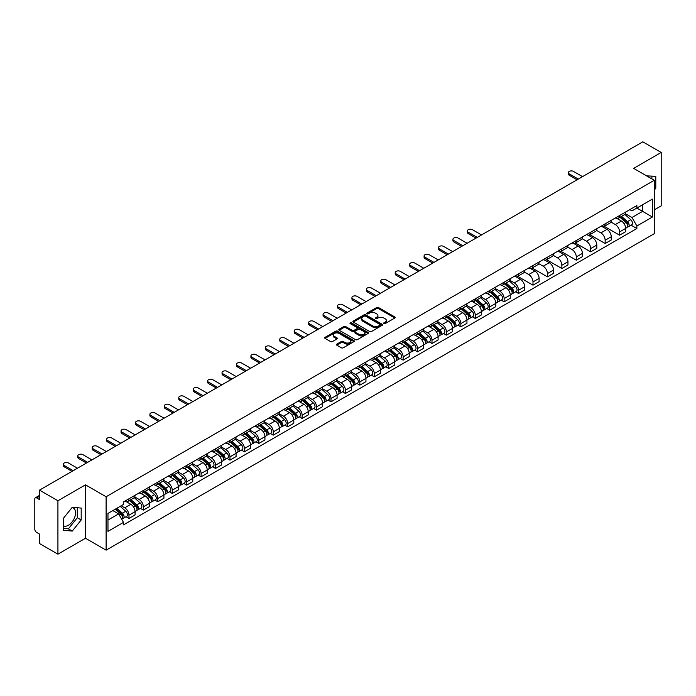 <?xml version="1.0" encoding="UTF-8"?>
<svg xmlns="http://www.w3.org/2000/svg" width="696" height="696" viewBox="0 0 696 696"><rect width="100%" height="100%" fill="white"/><g stroke="black" fill="none" stroke-linecap="round" stroke-linejoin="round"><path stroke-width="1.04" d="M383.914 323.579A0.896 0.522 0 0 0 385.184 323.579L394.832 318.011A1.288 0.739 0 0 0 395.206 317.489A1.288 0.739 0 0 0 394.832 316.967L378.493 307.528A1.288 0.739 0 0 0 376.675 307.528L367.027 313.096A0.896 0.522 0 0 0 368.297 313.835L369.55 313.113A4.106 2.375 0 0 1 375.361 313.113L376.719 313.896A4.106 2.375 0 0 1 377.919 315.575A4.106 2.375 0 0 1 376.719 317.254L375.475 317.976A0.896 0.522 0 0 0 376.745 318.707L377.989 317.985A4.106 2.375 0 0 1 383.8 317.985L385.166 318.777A4.106 2.375 0 0 1 386.367 320.447A4.106 2.375 0 0 1 385.166 322.126L383.914 322.848A0.896 0.522 0 0 0 383.914 323.579L383.914 322.848M646.688 175.914A10.205 5.89 -60 0 1 648.08 176.366A10.205 5.89 -60 0 1 649.168 177.341M71.975 507.645A10.205 5.89 -60 0 1 73.48 508.106A10.205 5.89 -60 0 1 75.046 516.284A10.205 5.89 -60 0 1 68.373 525.271A10.205 5.89 -60 0 1 63.336 525.811M336.82 344.12A1.288 0.739 0 0 0 336.438 344.642A1.288 0.739 0 0 0 336.82 345.164L341.405 347.817A1.288 0.739 0 0 0 343.215 347.817L353.933 341.632A1.288 0.739 0 0 0 354.308 341.101A1.288 0.739 0 0 0 353.933 340.579L337.586 331.148A1.288 0.739 0 0 0 335.776 331.148L325.058 337.334A1.288 0.739 0 0 0 324.684 337.856A1.288 0.739 0 0 0 325.058 338.378L330.6 341.579A1.288 0.739 0 0 0 332.41 341.579L336.995 338.926A1.288 0.739 0 0 0 337.377 338.404A1.288 0.739 0 0 0 336.995 337.882L334.254 336.298A3.437 1.984 0 0 1 333.245 334.889A3.437 1.984 0 0 1 335.368 333.062A3.437 1.984 0 0 1 339.109 333.488L349.87 339.7A3.437 1.984 0 0 1 350.871 341.101A3.437 1.984 0 0 1 348.757 342.937A3.437 1.984 0 0 1 345.007 342.51L343.215 341.475A1.288 0.739 0 0 0 341.405 341.475L336.82 344.12L336.82 345.164L341.405 342.536L341.405 341.475M106.114 496.753L85.486 484.842L57.925 500.763L39.515 490.132L642.791 141.836L661.2 152.459L633.638 168.38L654.266 180.29L106.114 496.753L106.114 550.162L654.266 233.691L654.266 180.29M369.637 331.514A1.288 0.739 0 0 0 371.455 331.514L382.165 325.328A1.288 0.739 0 0 0 382.548 324.806A1.288 0.739 0 0 0 382.165 324.275L365.826 314.844A1.288 0.739 0 0 0 364.008 314.844L353.298 321.03A1.288 0.739 0 0 0 352.915 321.552A1.288 0.739 0 0 0 353.298 322.074L369.637 331.514M350.523 323.779A0.896 0.522 0 0 1 351.436 323.901L368.036 333.488L357.335 339.665A1.288 0.739 0 0 1 355.517 339.665L339.178 330.226L339.178 329.182A1.288 0.739 0 0 0 338.804 329.704A1.288 0.739 0 0 0 339.178 330.226M339.178 329.182L343.763 326.528A1.288 0.739 0 0 1 345.581 326.528L352.202 330.356A1.288 0.739 0 0 0 354.02 330.356L357.065 328.599A1.288 0.739 0 0 0 357.44 328.077A1.288 0.739 0 0 0 357.065 327.555L350.166 323.57A0.896 0.522 0 0 1 351.436 322.84L368.053 332.427A1.288 0.739 0 0 1 368.428 332.949A1.288 0.739 0 0 1 368.053 333.48L368.053 332.427M57.925 500.763L57.925 554.164L39.515 543.541L39.515 534.084L36.653 532.431A2.619 1.514 -120 0 1 34.8 529.221L34.8 498.997A2.619 1.514 -120 0 1 35.339 497.797L39.515 495.387M654.266 209.87L661.2 205.868L661.2 152.459M57.925 554.164L85.486 538.252L106.114 550.162M39.515 490.132L39.515 499.589L36.653 497.927A2.619 1.514 -120 0 0 35.339 497.797M619.579 215.534A6.02 3.471 60 0 1 618.326 218.231L624.434 214.707A6.02 3.471 -120 0 0 625.678 212.01M610.914 222.015L615.325 224.556A6.02 3.471 60 0 1 619.579 231.925L625.678 228.401A6.02 3.471 -120 0 0 621.424 221.032L617.056 218.509M625.678 228.401L625.678 231.664L619.579 235.187L604.276 226.348M618.326 218.231A6.02 3.471 60 0 1 615.368 217.961M619.579 231.925L619.579 235.187M605.146 223.86A6.02 3.471 60 0 1 603.902 226.565L610 223.042A6.02 3.471 -120 0 0 611.253 220.336M589.843 234.683L605.146 243.513L611.253 239.99L611.253 236.736A6.02 3.471 -120 0 0 606.999 229.367L602.623 226.844M603.902 226.565A6.02 3.471 60 0 1 600.935 226.296M596.481 230.341L600.892 232.89A6.02 3.471 60 0 1 605.146 240.259L605.146 243.513M590.713 232.194A6.02 3.471 60 0 1 589.468 234.891L595.576 231.368A6.02 3.471 -120 0 0 596.82 228.671M575.409 243.008L590.713 251.848L596.82 248.324L596.82 245.062A6.02 3.471 -120 0 0 592.566 237.693L588.198 235.17M589.468 234.891A6.02 3.471 60 0 1 586.51 234.622M582.056 238.676L586.458 241.216A6.02 3.471 60 0 1 590.713 248.585L590.713 251.848M576.288 240.529A6.02 3.471 60 0 1 575.044 243.226L581.143 239.702A6.02 3.471 -120 0 0 582.387 236.997M560.985 251.343L576.288 260.182L582.395 256.65L582.395 253.396A6.02 3.471 -120 0 0 578.132 246.027L573.765 243.504M575.044 243.226A6.02 3.471 60 0 1 572.077 242.956M567.623 247.002L572.034 249.551A6.02 3.471 60 0 1 576.288 256.92L576.288 260.182M561.855 248.855A6.02 3.471 60 0 1 560.611 251.56L566.718 248.037A6.02 3.471 -120 0 0 567.962 245.331M546.551 259.678L561.855 268.508L567.962 264.985L567.962 261.731A6.02 3.471 -120 0 0 563.708 254.353L559.34 251.83M560.611 251.56A6.02 3.471 60 0 1 557.644 251.282M553.19 255.336L557.6 257.885A6.02 3.471 60 0 1 561.855 265.254L561.855 268.508M547.43 257.189A6.02 3.471 60 0 1 546.177 259.886L552.285 256.363A6.02 3.471 -120 0 0 553.529 253.666M532.127 268.004L547.43 276.843L553.529 273.319L553.529 270.057A6.02 3.471 -120 0 0 549.274 262.688L544.907 260.165M546.177 259.886A6.02 3.471 60 0 1 543.219 259.617M538.765 263.671L543.176 266.211A6.02 3.471 60 0 1 547.43 273.58L547.43 276.843M532.997 265.515A6.02 3.471 60 0 1 531.753 268.221L537.851 264.697A6.02 3.471 -120 0 0 539.104 261.992M517.693 276.338L532.997 285.169L539.104 281.645L539.104 278.391A6.02 3.471 -120 0 0 534.85 271.022L530.474 268.499M531.753 268.221A6.02 3.471 60 0 1 528.786 267.951M524.332 271.997L528.742 274.546A6.02 3.471 60 0 1 532.997 281.915L532.997 285.169M518.563 273.85A6.02 3.471 60 0 1 517.319 276.547L523.427 273.023A6.02 3.471 -120 0 0 524.671 270.326M515.64 291.815L518.563 293.503L524.671 289.98L524.671 286.717A6.02 3.471 -120 0 0 520.417 279.348L516.049 276.825M517.319 276.547A6.02 3.471 60 0 1 514.361 276.277M509.907 280.331L514.309 282.872A6.02 3.471 60 0 1 518.563 290.241L518.563 293.503M504.139 282.176A6.02 3.471 60 0 1 502.895 284.882L508.993 281.358A6.02 3.471 -120 0 0 510.246 278.652M501.207 300.141L504.139 301.829L510.246 298.306L510.246 295.052A6.02 3.471 -120 0 0 505.983 287.683L501.616 285.16M502.895 284.882A6.02 3.471 60 0 1 499.928 284.612M495.474 288.657L499.885 291.206A6.02 3.471 60 0 1 504.139 298.575L504.139 301.829M489.706 290.51A6.02 3.471 60 0 1 488.462 293.216L494.569 289.684A6.02 3.471 -120 0 0 495.813 286.987M486.782 308.476L489.706 310.164L495.813 306.64L495.813 303.378A6.02 3.471 -120 0 0 491.559 296.009L487.191 293.486M488.462 293.216A6.02 3.471 60 0 1 485.503 292.938M481.04 296.992L485.451 299.532A6.02 3.471 60 0 1 489.706 306.91L489.706 310.164M475.281 298.845A6.02 3.471 60 0 1 474.028 301.542L480.136 298.019A6.02 3.471 -120 0 0 481.38 295.322M472.349 316.802L475.281 318.498L481.38 314.966L481.38 311.712A6.02 3.471 -120 0 0 477.125 304.343L472.758 301.82M474.028 301.542A6.02 3.471 60 0 1 471.07 301.272M466.616 305.318L471.027 307.867A6.02 3.471 60 0 1 475.281 315.236L475.281 318.498M460.848 307.171A6.02 3.471 60 0 1 459.604 309.877L465.711 306.353A6.02 3.471 -120 0 0 466.955 303.647M457.925 325.136L460.848 326.824L466.955 323.301L466.955 320.047A6.02 3.471 -120 0 0 462.701 312.669L458.325 310.155M459.604 309.877A6.02 3.471 60 0 1 456.637 309.607M452.183 313.652L456.593 316.202A6.02 3.471 60 0 1 460.848 323.57L460.848 326.824M446.414 315.505A6.02 3.471 60 0 1 445.17 318.202L451.278 314.679A6.02 3.471 -120 0 0 452.522 311.982M443.491 333.471L446.414 335.159L452.522 331.635L452.522 328.373A6.02 3.471 -120 0 0 448.267 321.004L443.9 318.481M445.17 318.202A6.02 3.471 60 0 1 442.212 317.933M437.758 321.987L442.16 324.527A6.02 3.471 60 0 1 446.414 331.896L446.414 335.159M431.99 323.831A6.02 3.471 60 0 1 430.746 326.537L436.844 323.014A6.02 3.471 -120 0 0 438.097 320.308M429.058 341.797L431.99 343.485L438.097 339.961L438.097 336.707A6.02 3.471 -120 0 0 433.843 329.339L429.467 326.815M430.746 326.537A6.02 3.471 60 0 1 427.779 326.267M423.325 330.313L427.736 332.862A6.02 3.471 60 0 1 431.99 340.231L431.99 343.485M417.556 332.166A6.02 3.471 60 0 1 416.312 334.863L422.42 331.34A6.02 3.471 -120 0 0 423.664 328.642M414.633 350.131L417.556 351.819L423.664 348.296L423.664 345.033A6.02 3.471 -120 0 0 419.41 337.664L415.042 335.141M416.312 334.863A6.02 3.471 60 0 1 413.354 334.593M408.891 338.647L413.302 341.188A6.02 3.471 60 0 1 417.556 348.557L417.556 351.819M403.132 340.501A6.02 3.471 60 0 1 401.879 343.198L407.986 339.674A6.02 3.471 -120 0 0 409.231 336.968M400.2 358.457L403.132 360.145L409.231 356.622L409.231 353.368A6.02 3.471 -120 0 0 404.976 345.999L400.609 343.476M401.879 343.198A6.02 3.471 60 0 1 398.921 342.928M394.467 346.973L398.878 349.522A6.02 3.471 60 0 1 403.132 356.891L403.132 360.145M388.699 348.827A6.02 3.471 60 0 1 387.454 351.532L393.562 348A6.02 3.471 -120 0 0 394.806 345.303M385.775 366.792L388.699 368.48L394.806 364.956L394.806 361.694A6.02 3.471 -120 0 0 390.552 354.325L386.176 351.802M387.454 351.532A6.02 3.471 60 0 1 384.488 351.254M380.033 355.308L384.444 357.857A6.02 3.471 60 0 1 388.699 365.226L388.699 368.48M374.265 357.161A6.02 3.471 60 0 1 373.021 359.858L379.129 356.335A6.02 3.471 -120 0 0 380.373 353.638M371.342 375.118L374.265 376.814L380.373 373.291L380.373 370.028A6.02 3.471 -120 0 0 376.118 362.66L371.751 360.137M373.021 359.858A6.02 3.471 60 0 1 370.063 359.588M365.609 363.643L370.011 366.183A6.02 3.471 60 0 1 374.265 373.552L374.265 376.814M359.841 365.487A6.02 3.471 60 0 1 358.597 368.193L364.695 364.669A6.02 3.471 -120 0 0 365.948 361.964M356.909 383.452L359.841 385.14L365.948 381.617L365.948 378.363A6.02 3.471 -120 0 0 361.694 370.994L357.318 368.471M358.597 368.193A6.02 3.471 60 0 1 355.63 367.923M351.175 371.969L355.586 374.518A6.02 3.471 60 0 1 359.841 381.887L359.841 385.14M345.407 373.822A6.02 3.471 60 0 1 344.163 376.519L350.271 372.995A6.02 3.471 -120 0 0 351.515 370.298M342.484 391.787L345.407 393.475L351.515 389.951L351.515 386.689A6.02 3.471 -120 0 0 347.26 379.32L342.893 376.797M344.163 376.519A6.02 3.471 60 0 1 341.205 376.249M336.742 380.303L341.153 382.844A6.02 3.471 60 0 1 345.407 390.212L345.407 393.475M330.983 382.147A6.02 3.471 60 0 1 329.73 384.853L335.837 381.33A6.02 3.471 -120 0 0 337.082 378.624M328.051 400.113L330.983 401.801L337.082 398.277L337.082 395.024A6.02 3.471 -120 0 0 332.827 387.655L328.46 385.132M329.73 384.853A6.02 3.471 60 0 1 326.772 384.584M322.318 388.629L326.728 391.178A6.02 3.471 60 0 1 330.983 398.547L330.983 401.801M316.55 390.482A6.02 3.471 60 0 1 315.305 393.188L321.413 389.656A6.02 3.471 -120 0 0 322.657 386.959M313.626 408.448L316.55 410.135L322.657 406.612L322.657 403.349A6.02 3.471 -120 0 0 318.403 395.981L314.026 393.457M315.305 393.188A6.02 3.471 60 0 1 312.339 392.909M307.884 396.964L312.295 399.504A6.02 3.471 60 0 1 316.55 406.882L316.55 410.135M302.116 398.817A6.02 3.471 60 0 1 300.872 401.514L306.98 397.99A6.02 3.471 -120 0 0 308.224 395.285M299.193 416.774L302.125 418.47L308.224 414.938L308.224 411.684A6.02 3.471 -120 0 0 303.969 404.315L299.602 401.792M300.872 401.514A6.02 3.471 60 0 1 297.914 401.244M293.46 405.29L297.862 407.839A6.02 3.471 60 0 1 302.125 415.207L302.125 418.47M287.692 407.143A6.02 3.471 60 0 1 286.447 409.848L292.546 406.325A6.02 3.471 -120 0 0 293.799 403.619M284.76 425.108L287.692 426.796L293.799 423.272L293.799 420.019A6.02 3.471 -120 0 0 289.545 412.641L285.169 410.118M286.447 409.848A6.02 3.471 60 0 1 283.481 409.57M279.026 413.624L283.437 416.173A6.02 3.471 60 0 1 287.692 423.542L287.692 426.796M273.258 415.477A6.02 3.471 60 0 1 272.014 418.174L278.122 414.651A6.02 3.471 -120 0 0 279.366 411.954M270.335 433.434L273.258 435.13L279.366 431.607L279.366 428.345A6.02 3.471 -120 0 0 275.111 420.976L270.744 418.453M272.014 418.174A6.02 3.471 60 0 1 269.056 417.905M264.593 421.959L269.004 424.499A6.02 3.471 60 0 1 273.258 431.868L273.258 435.13M258.834 423.803A6.02 3.471 60 0 1 257.581 426.509L263.688 422.985A6.02 3.471 -120 0 0 264.932 420.28M255.902 441.769L258.834 443.456L264.932 439.933L264.932 436.679A6.02 3.471 -120 0 0 260.678 429.31L256.311 426.787M257.581 426.509A6.02 3.471 60 0 1 254.623 426.239M250.168 430.285L254.579 432.834A6.02 3.471 60 0 1 258.834 440.203L258.834 443.456M244.4 432.138A6.02 3.471 60 0 1 243.156 434.835L249.264 431.311A6.02 3.471 -120 0 0 250.508 428.614M241.477 450.103L244.4 451.791L250.508 448.267L250.508 445.005A6.02 3.471 -120 0 0 246.254 437.636L241.886 435.113M243.156 434.835A6.02 3.471 60 0 1 240.19 434.565M235.735 438.619L240.146 441.16A6.02 3.471 60 0 1 244.4 448.528L244.4 451.791M229.976 440.472A6.02 3.471 60 0 1 228.723 443.169L234.83 439.646A6.02 3.471 -120 0 0 236.075 436.94M227.044 458.429L229.976 460.117L236.075 456.593L236.075 453.34A6.02 3.471 -120 0 0 231.82 445.971L227.453 443.448M228.723 443.169A6.02 3.471 60 0 1 225.765 442.9M221.311 446.945L225.713 449.494A6.02 3.471 60 0 1 229.976 456.863L229.976 460.117M215.542 448.798A6.02 3.471 60 0 1 214.298 451.504L220.397 447.972A6.02 3.471 -120 0 0 221.65 445.275M212.619 466.764L215.542 468.452L221.65 464.928L221.65 461.665A6.02 3.471 -120 0 0 217.396 454.297L213.019 451.774M214.298 451.504A6.02 3.471 60 0 1 211.332 451.225M206.877 455.28L211.288 457.82A6.02 3.471 60 0 1 215.542 465.198L215.542 468.452M201.109 457.133A6.02 3.471 60 0 1 199.865 459.83L205.972 456.306A6.02 3.471 -120 0 0 207.217 453.609M198.186 475.09L201.109 476.786L207.217 473.254L207.217 470A6.02 3.471 -120 0 0 202.962 462.631L198.595 460.108M199.865 459.83A6.02 3.471 60 0 1 196.907 459.56M192.444 463.606L196.855 466.155A6.02 3.471 60 0 1 201.109 473.524L201.109 476.786M186.685 465.459A6.02 3.471 60 0 1 185.441 468.164L191.539 464.641A6.02 3.471 -120 0 0 192.783 461.935M183.753 483.424L186.685 485.112L192.783 481.588L192.783 478.335A6.02 3.471 -120 0 0 188.529 470.966L184.162 468.443M185.441 468.164A6.02 3.471 60 0 1 182.474 467.895M178.019 471.94L182.43 474.489A6.02 3.471 60 0 1 186.685 481.858L186.685 485.112M172.251 473.793A6.02 3.471 60 0 1 171.007 476.49L177.115 472.967A6.02 3.471 -120 0 0 178.359 470.27M169.328 491.759L172.251 493.447L178.359 489.923L178.359 486.661A6.02 3.471 -120 0 0 174.104 479.292L169.737 476.769M171.007 476.49A6.02 3.471 60 0 1 168.041 476.221M163.586 480.275L167.997 482.815A6.02 3.471 60 0 1 172.251 490.184L172.251 493.447M157.827 482.119A6.02 3.471 60 0 1 156.574 484.825L162.681 481.301A6.02 3.471 -120 0 0 163.925 478.596M154.895 500.085L157.827 501.772L163.925 498.249L163.925 494.995A6.02 3.471 -120 0 0 159.671 487.626L155.304 485.103M156.574 484.825A6.02 3.471 60 0 1 153.616 484.555M149.161 488.601L153.572 491.15A6.02 3.471 60 0 1 157.827 498.519L157.827 501.772M143.393 490.454A6.02 3.471 60 0 1 142.149 493.151L148.248 489.627A6.02 3.471 -120 0 0 149.501 486.93M140.47 508.419L143.393 510.107L149.501 506.584L149.501 503.321A6.02 3.471 -120 0 0 145.246 495.952L140.87 493.429M142.149 493.151A6.02 3.471 60 0 1 139.183 492.881M134.728 496.935L139.139 499.476A6.02 3.471 60 0 1 143.393 506.845L143.393 510.107M128.96 498.788A6.02 3.471 60 0 1 127.716 501.485L133.823 497.962A6.02 3.471 -120 0 0 135.067 495.256M126.037 516.745L128.96 518.442L135.067 514.909L135.067 511.656A6.02 3.471 -120 0 0 130.813 504.287L126.446 501.764M127.716 501.485A6.02 3.471 60 0 1 124.758 501.216M121.191 505.783L124.706 507.81A6.02 3.471 60 0 1 128.96 515.179L128.96 518.442M629.793 209.635L631.968 210.888L652.413 199.082L642.608 204.746L642.608 211.367L631.968 217.509L625.339 213.681M107.967 520.043L118.607 513.9L123.505 522.392L107.967 531.361L107.967 513.413L123.505 504.443L123.505 501.938L636.875 205.546L636.875 208.052L652.413 217.03L636.875 226L631.968 217.509M652.413 199.082L652.413 217.03M123.505 522.392L123.505 524.897L636.875 228.505L636.875 226M654.266 190.139L655.789 188.242L655.789 176.34L646.601 175.862M85.486 484.842L85.486 538.252M63.336 530.291L72.262 531.083L81.188 519.982L81.188 508.08L72.262 507.28L63.336 518.389L63.336 530.291M118.607 513.9L112.865 510.586M631.081 225.165L636.875 228.505M651.9 178.924L651.9 175.992M654.266 187.355L655.789 188.242M63.336 528.394L68.373 528.847L77.299 517.737L77.299 507.732M68.373 528.847L72.262 531.083M77.299 517.737L81.188 519.982M384.27 323.71L385.166 323.196A4.106 2.375 0 0 0 386.367 321.517L386.367 320.447M377.919 315.575L377.919 316.645A4.106 2.375 0 0 1 376.719 318.324L375.831 318.838M394.815 318.02L378.493 308.598A1.288 0.739 0 0 0 376.675 308.598L367.384 313.957M382.165 324.275L382.165 325.328L365.826 315.914A1.288 0.739 0 0 0 364.008 315.914L353.316 322.083L353.298 321.03M379.894 325.171A0.896 0.522 0 0 0 379.894 324.432L365.557 316.149A0.896 0.522 0 0 0 364.278 316.149L362.964 316.915A4.106 2.375 0 0 0 361.763 318.594A4.106 2.375 0 0 0 362.964 320.264L372.769 325.928A4.106 2.375 0 0 0 378.58 325.928L379.894 325.171L379.894 326.233A0.896 0.522 0 0 0 380.164 325.867L380.164 324.806M361.763 318.594L361.763 319.655A4.106 2.375 0 0 0 362.964 321.334L362.964 320.264M379.894 326.233L378.58 326.998A4.106 2.375 0 0 1 372.769 326.998L362.964 321.334M339.196 330.235L343.763 327.599L343.763 326.528M357.44 328.077L357.44 329.147A1.288 0.739 0 0 1 357.065 329.669L354.02 331.426A1.288 0.739 0 0 1 352.202 331.426L345.581 327.599A1.288 0.739 0 0 0 343.763 327.599M359.084 334.332A3.437 1.984 0 0 0 362.825 334.759A3.437 1.984 0 0 0 364.948 332.923A3.437 1.984 0 0 0 363.938 331.522L360.154 329.339A1.288 0.739 0 0 0 358.336 329.339L355.291 331.096A1.288 0.739 0 0 0 354.916 331.618A1.288 0.739 0 0 0 355.291 332.14L359.084 334.332L359.084 335.394A3.437 1.984 0 0 0 362.825 335.829A3.437 1.984 0 0 0 364.948 333.993L364.948 332.923M354.916 331.618L354.916 332.688A1.288 0.739 0 0 0 355.291 333.21L355.291 332.14M359.084 335.394L355.291 333.21M350.871 341.101L350.871 342.171A3.437 1.984 0 0 1 348.757 344.007A3.437 1.984 0 0 1 345.007 343.572L343.215 342.536A1.288 0.739 0 0 0 341.405 342.536M333.245 334.889L333.245 335.959A3.437 1.984 0 0 0 334.254 337.36L334.254 336.298M336.977 338.935L334.254 337.36M353.933 340.579L353.933 341.632L337.586 332.209A1.288 0.739 0 0 0 335.776 332.209L325.075 338.387L325.058 337.334M619.997 217.274L625.869 222.52A3.271 1.888 60 0 1 626.896 227.575L625.678 228.279M620.145 217.413L622.92 219.014M620.588 216.934L627.131 222.772A1.566 0.905 60 0 1 627.618 225.2A1.566 0.905 60 0 1 627.479 225.252M621.563 216.369L627.444 221.615A3.271 1.888 60 0 1 628.471 226.67A3.271 1.888 60 0 1 627.487 226.774M624.843 214.394L630.776 219.692A3.271 1.888 60 0 1 631.803 224.747L628.471 226.67M577.071 179.777L569.258 175.27A3.01 1.74 180 0 1 568.371 174.035L568.371 172.651A3.01 1.74 -0 0 0 569.258 173.878L578.272 179.081M582.526 176.627L573.513 171.425A3.01 1.74 -0 0 0 570.233 171.042A3.01 1.74 -0 0 0 568.371 172.651M504.557 283.925L510.438 289.171A3.271 1.888 60 0 1 511.464 294.225L510.238 294.93M504.713 284.064L507.48 285.656M505.148 283.577L511.69 289.414A1.566 0.905 60 0 1 512.186 291.841A1.566 0.905 60 0 1 512.038 291.902M506.131 283.011L512.004 288.257A3.271 1.888 60 0 1 513.03 293.32A3.271 1.888 60 0 1 512.047 293.425M509.402 281.045L515.336 286.334A3.271 1.888 60 0 1 516.362 291.398L513.03 293.32M490.123 292.25L496.004 297.496A3.271 1.888 60 0 1 497.031 302.551L495.813 303.256M490.28 292.39L493.046 293.99M490.715 291.911L497.257 297.749A1.566 0.905 60 0 1 497.753 300.176A1.566 0.905 60 0 1 497.614 300.228M491.698 291.346L497.579 296.592A3.271 1.888 60 0 1 498.606 301.646A3.271 1.888 60 0 1 497.614 301.751M494.978 289.379L500.911 294.669A3.271 1.888 60 0 1 501.938 299.724L498.606 301.646M475.699 300.585L481.571 305.831A3.271 1.888 60 0 1 482.598 310.886L481.38 311.59M475.855 300.724L478.622 302.316M476.29 300.237L482.833 306.075A1.566 0.905 60 0 1 483.32 308.502A1.566 0.905 60 0 1 483.181 308.563M477.265 299.671L483.146 304.918A3.271 1.888 60 0 1 484.172 309.981A3.271 1.888 60 0 1 483.189 310.085M480.545 297.705L486.478 302.995A3.271 1.888 60 0 1 487.505 308.058L484.172 309.981M461.265 308.911L467.147 314.157A3.271 1.888 60 0 1 468.173 319.22L466.955 319.925M461.422 309.05L464.188 310.651M461.857 308.572L468.399 314.409A1.566 0.905 60 0 1 468.895 316.837A1.566 0.905 60 0 1 468.747 316.897M462.84 308.006L468.721 313.252A3.271 1.888 60 0 1 469.748 318.307A3.271 1.888 60 0 1 468.756 318.411M466.12 306.04L472.045 311.329A3.271 1.888 60 0 1 473.071 316.384L469.748 318.307M446.832 317.245L452.713 322.492A3.271 1.888 60 0 1 453.74 327.546L452.522 328.251M446.989 317.385L449.755 318.986M447.432 316.906L453.975 322.744A1.566 0.905 60 0 1 454.462 325.171A1.566 0.905 60 0 1 454.323 325.223M448.407 316.341L454.288 321.587A3.271 1.888 60 0 1 455.315 326.642A3.271 1.888 60 0 1 454.323 326.746M451.687 314.366L457.62 319.664A3.271 1.888 60 0 1 458.647 324.719L455.315 326.642M432.407 325.571L438.289 330.826A3.271 1.888 60 0 1 439.315 335.881L438.089 336.586M432.564 325.711L435.331 327.311M432.999 325.232L439.541 331.07A1.566 0.905 60 0 1 440.037 333.497A1.566 0.905 60 0 1 439.889 333.558M433.982 324.667L439.855 329.913A3.271 1.888 60 0 1 440.881 334.967A3.271 1.888 60 0 1 439.898 335.08M437.253 322.7L443.187 327.99A3.271 1.888 60 0 1 444.213 333.045L440.881 334.967M417.974 333.906L423.855 339.152A3.271 1.888 60 0 1 424.882 344.207L423.664 344.911M418.131 334.045L420.897 335.646M418.566 333.567L425.108 339.404A1.566 0.905 60 0 1 425.604 341.832A1.566 0.905 60 0 1 425.465 341.884M419.549 333.001L425.43 338.247A3.271 1.888 60 0 1 426.457 343.302A3.271 1.888 60 0 1 425.465 343.406M422.829 331.026L428.762 336.325A3.271 1.888 60 0 1 429.789 341.379L426.457 343.302M403.55 342.241L409.422 347.487A3.271 1.888 60 0 1 410.449 352.541L409.231 353.246M403.706 342.38L406.473 343.972M404.141 341.893L410.683 347.73A1.566 0.905 60 0 1 411.179 350.158A1.566 0.905 60 0 1 411.031 350.219M405.115 341.327L410.997 346.573A3.271 1.888 60 0 1 412.023 351.637A3.271 1.888 60 0 1 411.04 351.741M408.395 339.361L414.329 344.65A3.271 1.888 60 0 1 415.355 349.714L412.023 351.637M389.116 350.566L394.997 355.813A3.271 1.888 60 0 1 396.024 360.876L394.806 361.581M389.273 350.706L392.039 352.306M389.708 350.227L396.25 356.065A1.566 0.905 60 0 1 396.746 358.492A1.566 0.905 60 0 1 396.598 358.544M390.691 349.662L396.572 354.908A3.271 1.888 60 0 1 397.599 359.962A3.271 1.888 60 0 1 396.607 360.067M393.971 347.695L399.895 352.985A3.271 1.888 60 0 1 400.922 358.04L397.599 359.962M374.683 358.901L380.564 364.147A3.271 1.888 60 0 1 381.591 369.202L380.373 369.907M374.84 359.04L377.606 360.632M375.283 358.553L381.826 364.4A1.566 0.905 60 0 1 382.313 366.827A1.566 0.905 60 0 1 382.174 366.879M376.258 357.988L382.139 363.242A3.271 1.888 60 0 1 383.165 368.297A3.271 1.888 60 0 1 382.182 368.401M379.538 356.021L385.471 361.32A3.271 1.888 60 0 1 386.498 366.374L383.165 368.297M360.258 367.227L366.139 372.473A3.271 1.888 60 0 1 367.166 377.536L365.939 378.241M360.415 367.366L363.181 368.967M360.85 366.888L367.392 372.725A1.566 0.905 60 0 1 367.888 375.153A1.566 0.905 60 0 1 367.74 375.214M361.833 366.322L367.705 371.568A3.271 1.888 60 0 1 368.732 376.623A3.271 1.888 60 0 1 367.749 376.727M365.104 364.356L371.038 369.646A3.271 1.888 60 0 1 372.064 374.7L368.732 376.623M345.825 375.562L351.706 380.808A3.271 1.888 60 0 1 352.733 385.862L351.515 386.567M345.982 375.701L348.748 377.302M346.417 375.222L352.959 381.06A1.566 0.905 60 0 1 353.455 383.487A1.566 0.905 60 0 1 353.316 383.54M347.4 374.657L353.281 379.903A3.271 1.888 60 0 1 354.308 384.958A3.271 1.888 60 0 1 353.316 385.062M350.68 372.682L356.613 377.98A3.271 1.888 60 0 1 357.64 383.035L354.308 384.958M331.4 383.896L337.282 389.142A3.271 1.888 60 0 1 338.308 394.197L337.082 394.902M331.557 384.035L334.324 385.627M331.992 383.548L338.534 389.386A1.566 0.905 60 0 1 339.03 391.813A1.566 0.905 60 0 1 338.882 391.874M332.966 382.983L338.848 388.229A3.271 1.888 60 0 1 339.874 393.292A3.271 1.888 60 0 1 338.891 393.397M336.246 381.017L342.18 386.306A3.271 1.888 60 0 1 343.206 391.37L339.874 393.292M316.967 392.222L322.848 397.468A3.271 1.888 60 0 1 323.875 402.523L322.657 403.228M317.124 392.361L319.89 393.962M317.559 391.883L324.101 397.72A1.566 0.905 60 0 1 324.597 400.148A1.566 0.905 60 0 1 324.449 400.2M318.542 391.317L324.423 396.563A3.271 1.888 60 0 1 325.45 401.618A3.271 1.888 60 0 1 324.458 401.723M321.822 389.351L327.746 394.641A3.271 1.888 60 0 1 328.773 399.695L325.45 401.618M476.064 238.093L468.251 233.586A3.01 1.74 180 0 1 467.364 232.351L467.364 230.968A3.01 1.74 -0 0 0 468.251 232.194L477.265 237.397M481.519 234.944L472.506 229.741A3.01 1.74 -0 0 0 469.226 229.358A3.01 1.74 -0 0 0 467.364 230.968M461.631 246.428L453.818 241.912A3.01 1.74 180 0 1 452.939 240.685L452.939 239.293A3.01 1.74 -0 0 0 453.818 240.529L462.84 245.731M467.094 243.278L458.072 238.067A3.01 1.74 -0 0 0 454.793 237.693A3.01 1.74 -0 0 0 452.939 239.293M447.206 254.753L439.385 250.247A3.01 1.74 180 0 1 438.506 249.02L438.506 247.628A3.01 1.74 -0 0 0 439.385 248.855L448.407 254.066M452.661 251.604L443.648 246.401A3.01 1.74 -0 0 0 440.368 246.027A3.01 1.74 -0 0 0 438.506 247.628M432.773 263.088L424.96 258.573A3.01 1.74 180 0 1 424.082 257.346L424.082 255.963A3.01 1.74 -0 0 0 424.96 257.189L433.973 262.392M438.236 259.939L429.215 254.727A3.01 1.74 -0 0 0 425.935 254.353A3.01 1.74 -0 0 0 424.082 255.963M418.348 271.423L410.527 266.907A3.01 1.74 180 0 1 409.648 265.681L409.648 264.289A3.01 1.74 -0 0 0 410.527 265.515L419.549 270.727M423.803 268.264L414.781 263.062A3.01 1.74 -0 0 0 411.501 262.688A3.01 1.74 -0 0 0 409.648 264.289M403.915 279.749L396.102 275.233A3.01 1.74 180 0 1 395.215 274.007L395.215 272.623A3.01 1.74 -0 0 0 396.102 273.85L405.115 279.053M409.37 276.599L400.357 271.397A3.01 1.74 -0 0 0 397.077 271.014A3.01 1.74 -0 0 0 395.215 272.623M389.482 288.083L381.669 283.568A3.01 1.74 180 0 1 380.79 282.341L380.79 280.949A3.01 1.74 -0 0 0 381.669 282.176L390.691 287.387M394.945 284.934L385.923 279.722A3.01 1.74 -0 0 0 382.643 279.348A3.01 1.74 -0 0 0 380.79 280.949M375.057 296.409L367.236 291.902A3.01 1.74 180 0 1 366.357 290.667L366.357 289.284A3.01 1.74 -0 0 0 367.236 290.51L376.258 295.722M380.512 293.26L371.499 288.057A3.01 1.74 -0 0 0 368.219 287.674A3.01 1.74 -0 0 0 366.357 289.284M360.624 304.744L352.811 300.228A3.01 1.74 180 0 1 351.932 299.002L351.932 297.61A3.01 1.74 -0 0 0 352.811 298.845L361.824 304.048M366.087 301.594L357.065 296.383A3.01 1.74 -0 0 0 353.785 296.009A3.01 1.74 -0 0 0 351.932 297.61M346.199 313.07L338.378 308.563A3.01 1.74 180 0 1 337.499 307.336L337.499 305.944A3.01 1.74 -0 0 0 338.378 307.171L347.4 312.382M351.654 309.92L342.632 304.717A3.01 1.74 -0 0 0 339.352 304.343A3.01 1.74 -0 0 0 337.499 305.944M331.766 321.404L323.953 316.889A3.01 1.74 180 0 1 323.066 315.662L323.066 314.279A3.01 1.74 -0 0 0 323.953 315.505L332.966 320.708M337.221 318.255L328.207 313.043A3.01 1.74 -0 0 0 324.928 312.669A3.01 1.74 -0 0 0 323.066 314.279M317.332 329.739L309.52 325.223A3.01 1.74 180 0 1 308.641 323.997L308.641 322.605A3.01 1.74 -0 0 0 309.52 323.831L318.542 329.043M322.796 326.581L313.774 321.378A3.01 1.74 -0 0 0 310.494 321.004A3.01 1.74 -0 0 0 308.641 322.605M302.908 338.065L295.087 333.558A3.01 1.74 180 0 1 294.208 332.323L294.208 330.939A3.01 1.74 -0 0 0 295.087 332.166L304.108 337.369M308.363 334.915L299.35 329.713A3.01 1.74 -0 0 0 296.07 329.33A3.01 1.74 -0 0 0 294.208 330.939M288.475 346.399L280.662 341.884A3.01 1.74 180 0 1 279.783 340.657L279.783 339.265A3.01 1.74 -0 0 0 280.662 340.501L289.675 345.703M293.938 343.25L284.916 338.038A3.01 1.74 -0 0 0 281.636 337.664A3.01 1.74 -0 0 0 279.783 339.265M274.05 354.725L266.229 350.219A3.01 1.74 180 0 1 265.35 348.992L265.35 347.6A3.01 1.74 -0 0 0 266.229 348.827L275.251 354.038M279.505 351.576L270.483 346.373A3.01 1.74 -0 0 0 267.203 345.99A3.01 1.74 -0 0 0 265.35 347.6M302.534 400.557L308.415 405.803A3.271 1.888 60 0 1 309.442 410.858L308.224 411.562M302.69 400.696L305.466 402.288M303.134 400.209L309.676 406.046A1.566 0.905 60 0 1 310.164 408.474A1.566 0.905 60 0 1 310.025 408.535M304.108 399.643L309.99 404.889A3.271 1.888 60 0 1 311.016 409.953A3.271 1.888 60 0 1 310.033 410.057M307.388 397.677L313.322 402.967A3.271 1.888 60 0 1 314.348 408.03L311.016 409.953M259.617 363.06L251.804 358.544A3.01 1.74 180 0 1 250.917 357.318L250.917 355.934A3.01 1.74 -0 0 0 251.804 357.161L260.817 362.364M265.072 359.91L256.058 354.699A3.01 1.74 -0 0 0 252.779 354.325A3.01 1.74 -0 0 0 250.917 355.934M288.109 408.883L293.99 414.129A3.271 1.888 60 0 1 295.017 419.192L293.79 419.897M288.266 409.022L291.032 410.623M288.701 408.543L295.243 414.381A1.566 0.905 60 0 1 295.739 416.808A1.566 0.905 60 0 1 295.591 416.869M289.684 407.978L295.556 413.224A3.271 1.888 60 0 1 296.583 418.279A3.271 1.888 60 0 1 295.6 418.383M292.955 406.012L298.889 411.301A3.271 1.888 60 0 1 299.915 416.356L296.583 418.279M245.183 371.394L237.371 366.879A3.01 1.74 180 0 1 236.492 365.652L236.492 364.26A3.01 1.74 -0 0 0 237.371 365.487L246.393 370.698M250.647 368.236L241.625 363.034A3.01 1.74 -0 0 0 238.345 362.66A3.01 1.74 -0 0 0 236.492 364.26M273.676 417.217L279.557 422.463A3.271 1.888 60 0 1 280.584 427.518L279.366 428.223M273.832 417.356L276.599 418.957M274.267 416.878L280.819 422.716A1.566 0.905 60 0 1 281.306 425.143A1.566 0.905 60 0 1 281.167 425.195M275.251 416.312L281.132 421.558A3.271 1.888 60 0 1 282.158 426.613A3.271 1.888 60 0 1 281.167 426.718M278.53 414.337L284.464 419.636A3.271 1.888 60 0 1 285.49 424.69L282.158 426.613M230.759 379.72L222.946 375.205A3.01 1.74 180 0 1 222.059 373.978L222.059 372.595A3.01 1.74 -0 0 0 222.946 373.822L231.959 379.024M236.214 376.571L227.2 371.368A3.01 1.74 -0 0 0 223.921 370.985A3.01 1.74 -0 0 0 222.059 372.595M259.251 425.543L265.132 430.798A3.271 1.888 60 0 1 266.159 435.853L264.932 436.557M259.408 425.682L262.175 427.283M259.843 425.204L266.385 431.041A1.566 0.905 60 0 1 266.881 433.469A1.566 0.905 60 0 1 266.733 433.53M260.817 424.638L266.699 429.884A3.271 1.888 60 0 1 267.725 434.939A3.271 1.888 60 0 1 266.742 435.052M264.097 422.672L270.031 427.962A3.271 1.888 60 0 1 271.057 433.016L267.725 434.939M216.326 388.055L208.513 383.54A3.01 1.74 180 0 1 207.634 382.313L207.634 380.921A3.01 1.74 -0 0 0 208.513 382.147L217.535 387.359M221.789 384.905L212.767 379.694A3.01 1.74 -0 0 0 209.487 379.32A3.01 1.74 -0 0 0 207.634 380.921M244.818 433.878L250.699 439.124A3.271 1.888 60 0 1 251.726 444.178L250.508 444.883M244.975 434.017L247.741 435.618M245.41 433.538L251.952 439.376A1.566 0.905 60 0 1 252.448 441.803A1.566 0.905 60 0 1 252.309 441.856M246.393 432.973L252.274 438.219A3.271 1.888 60 0 1 253.3 443.274A3.271 1.888 60 0 1 252.309 443.378M249.673 430.998L255.597 436.296A3.271 1.888 60 0 1 256.624 441.351L253.3 443.274M201.901 396.381L194.08 391.874A3.01 1.74 180 0 1 193.201 390.639L193.201 389.255A3.01 1.74 -0 0 0 194.08 390.482L203.101 395.693M207.356 393.231L198.334 388.029A3.01 1.74 -0 0 0 195.063 387.646A3.01 1.74 -0 0 0 193.201 389.255M230.393 442.212L236.266 447.458A3.271 1.888 60 0 1 237.292 452.513L236.075 453.218M230.541 442.351L233.317 443.944M230.985 441.864L237.527 447.702A1.566 0.905 60 0 1 238.015 450.129A1.566 0.905 60 0 1 237.875 450.19M231.959 441.299L237.841 446.545A3.271 1.888 60 0 1 238.867 451.608A3.271 1.888 60 0 1 237.884 451.713M235.239 439.333L241.173 444.622A3.271 1.888 60 0 1 242.199 449.686L238.867 451.608M187.468 404.715L179.655 400.2A3.01 1.74 180 0 1 178.768 398.973L178.768 397.581A3.01 1.74 -0 0 0 179.655 398.817L188.668 404.019M192.922 401.566L183.909 396.355A3.01 1.74 -0 0 0 180.629 395.981A3.01 1.74 -0 0 0 178.768 397.581M215.96 450.538L221.841 455.784A3.271 1.888 60 0 1 222.868 460.848L221.65 461.552M216.117 450.677L218.883 452.278M216.552 450.199L223.094 456.037A1.566 0.905 60 0 1 223.59 458.464A1.566 0.905 60 0 1 223.442 458.516M217.535 449.633L223.416 454.88A3.271 1.888 60 0 1 224.443 459.934A3.271 1.888 60 0 1 223.451 460.039M220.815 447.667L226.739 452.957A3.271 1.888 60 0 1 227.766 458.012L224.443 459.934M173.043 413.041L165.222 408.535A3.01 1.74 180 0 1 164.343 407.308L164.343 405.916A3.01 1.74 -0 0 0 165.222 407.143L174.244 412.354M178.498 409.892L169.476 404.689A3.01 1.74 -0 0 0 166.196 404.315A3.01 1.74 -0 0 0 164.343 405.916M201.527 458.873L207.408 464.119A3.271 1.888 60 0 1 208.435 469.174L207.217 469.878M201.683 459.012L204.45 460.604M202.127 458.525L208.669 464.363A1.566 0.905 60 0 1 209.157 466.79A1.566 0.905 60 0 1 209.018 466.851M203.101 457.959L208.983 463.205A3.271 1.888 60 0 1 210.009 468.269A3.271 1.888 60 0 1 209.018 468.373M206.381 455.993L212.315 461.291A3.271 1.888 60 0 1 213.341 466.346L210.009 468.269M158.61 421.376L150.797 416.861A3.01 1.74 180 0 1 149.91 415.634L149.91 414.25A3.01 1.74 -0 0 0 150.797 415.477L159.81 420.68M164.065 418.226L155.051 413.015A3.01 1.74 -0 0 0 151.772 412.641A3.01 1.74 -0 0 0 149.91 414.25M187.102 467.199L192.983 472.445A3.271 1.888 60 0 1 194.01 477.508L192.783 478.213M187.259 467.338L190.025 468.939M187.694 466.859L194.236 472.697A1.566 0.905 60 0 1 194.732 475.124A1.566 0.905 60 0 1 194.584 475.185M188.668 466.294L194.549 471.54A3.271 1.888 60 0 1 195.576 476.595A3.271 1.888 60 0 1 194.593 476.699M191.948 464.328L197.881 469.617A3.271 1.888 60 0 1 198.908 474.672L195.576 476.595M144.176 429.71L136.364 425.195A3.01 1.74 180 0 1 135.485 423.968L135.485 422.576A3.01 1.74 -0 0 0 136.364 423.803L145.386 429.014M149.64 426.552L140.618 421.35A3.01 1.74 -0 0 0 137.338 420.976A3.01 1.74 -0 0 0 135.485 422.576M172.669 475.533L178.55 480.779A3.271 1.888 60 0 1 179.577 485.834L178.359 486.539M172.826 475.673L175.592 477.273M173.261 475.194L179.803 481.032A1.566 0.905 60 0 1 180.299 483.459A1.566 0.905 60 0 1 180.16 483.511M174.244 474.628L180.125 479.875A3.271 1.888 60 0 1 181.151 484.929A3.271 1.888 60 0 1 180.16 485.034M177.524 472.654L183.448 477.952A3.271 1.888 60 0 1 184.475 483.007L181.151 484.929M129.752 438.036L121.931 433.53A3.01 1.74 180 0 1 121.052 432.294L121.052 430.911A3.01 1.74 -0 0 0 121.931 432.138L130.952 437.34M135.207 434.887L126.185 429.684A3.01 1.74 -0 0 0 122.914 429.301A3.01 1.74 -0 0 0 121.052 430.911M158.244 483.868L164.117 489.114A3.271 1.888 60 0 1 165.143 494.169L163.925 494.873M158.392 483.998L161.167 485.599M158.836 483.52L165.378 489.358A1.566 0.905 60 0 1 165.865 491.785A1.566 0.905 60 0 1 165.726 491.846M159.81 482.954L165.691 488.2A3.271 1.888 60 0 1 166.718 493.255A3.271 1.888 60 0 1 165.735 493.368M163.09 480.988L169.024 486.278A3.271 1.888 60 0 1 170.05 491.341L166.718 493.255M115.319 446.371L107.506 441.856A3.01 1.74 180 0 1 106.618 440.629L106.618 439.237A3.01 1.74 -0 0 0 107.506 440.472L116.519 445.675M120.773 443.221L111.76 438.01A3.01 1.74 -0 0 0 108.48 437.636A3.01 1.74 -0 0 0 106.618 439.237M143.811 492.194L149.692 497.44A3.271 1.888 60 0 1 150.719 502.495L149.501 503.199M143.968 492.333L146.734 493.934M144.403 491.855L150.945 497.692A1.566 0.905 60 0 1 151.441 500.12A1.566 0.905 60 0 1 151.293 500.172M145.386 491.289L151.267 496.535A3.271 1.888 60 0 1 152.294 501.59A3.271 1.888 60 0 1 151.302 501.694M148.666 489.314L154.59 494.612A3.271 1.888 60 0 1 155.617 499.667L152.294 501.59M100.894 454.697L93.073 450.19A3.01 1.74 180 0 1 92.194 448.963L92.194 447.572A3.01 1.74 -0 0 0 93.073 448.798L102.094 454.01M106.349 451.547L97.327 446.345A3.01 1.74 -0 0 0 94.047 445.962A3.01 1.74 -0 0 0 92.194 447.572M129.378 500.528L135.259 505.774A3.271 1.888 60 0 1 136.286 510.829L135.067 511.534M129.534 500.668L132.301 502.26M129.978 500.18L136.52 506.018A1.566 0.905 60 0 1 137.008 508.445A1.566 0.905 60 0 1 136.868 508.506M130.952 499.615L136.834 504.861A3.271 1.888 60 0 1 137.86 509.924A3.271 1.888 60 0 1 136.868 510.029M134.232 497.649L140.166 502.938A3.271 1.888 60 0 1 141.192 508.002L137.86 509.924M86.461 463.031L78.648 458.516A3.01 1.74 180 0 1 77.761 457.289L77.761 455.897A3.01 1.74 -0 0 0 78.648 457.133L87.661 462.335M91.916 459.882L82.902 454.671A3.01 1.74 -0 0 0 79.622 454.297A3.01 1.74 -0 0 0 77.761 455.897M115.31 509.176L120.834 514.1A3.271 1.888 60 0 1 121.861 519.164L121.696 519.251M115.362 509.141L117.876 510.594M115.901 508.837L122.087 514.353A1.566 0.905 60 0 1 122.583 516.78A1.566 0.905 60 0 1 122.435 516.832M116.884 508.271L122.4 513.196A3.271 1.888 60 0 1 123.427 518.25A3.271 1.888 60 0 1 122.444 518.355M120.217 506.349L125.732 511.273A3.271 1.888 60 0 1 126.759 516.328L123.427 518.25M72.027 471.366L64.215 466.851A3.01 1.74 180 0 1 63.336 465.624L63.336 464.232A3.01 1.74 -0 0 0 64.215 465.459L73.237 470.67M77.491 468.208L68.469 463.005A3.01 1.74 -0 0 0 65.189 462.631A3.01 1.74 -0 0 0 63.336 464.232M143.393 506.845L149.501 503.321M157.827 498.519L163.925 494.995M172.251 490.184L178.359 486.661M186.685 481.858L192.783 478.335M201.109 473.524L207.217 470M215.542 465.198L221.65 461.665M229.976 456.863L236.075 453.34M244.4 448.528L250.508 445.005M258.834 440.203L264.932 436.679M273.258 431.868L279.366 428.345M287.692 423.542L293.799 420.019M302.125 415.207L308.224 411.684M316.55 406.882L322.657 403.349M330.983 398.547L337.082 395.024M345.407 390.212L351.515 386.689M359.841 381.887L365.948 378.363M374.265 373.552L380.373 370.028M388.699 365.226L394.806 361.694M403.132 356.891L409.231 353.368M417.556 348.557L423.664 345.033M431.99 340.231L438.097 336.707M446.414 331.896L452.522 328.373M460.848 323.57L466.955 320.047M475.281 315.236L481.38 311.712M489.706 306.91L495.813 303.378M504.139 298.575L510.246 295.052M518.563 290.241L524.671 286.717M532.997 281.915L539.104 278.391M547.43 273.58L553.529 270.057M561.855 265.254L567.962 261.731M576.288 256.92L582.395 253.396M590.713 248.585L596.82 245.062M605.146 240.259L611.253 236.736M128.96 515.179L135.067 511.656M124.706 507.81L130.813 504.287M139.139 499.476L145.246 495.952M153.572 491.15L159.671 487.626M167.997 482.815L174.104 479.292M182.43 474.489L188.529 470.966M196.855 466.155L202.962 462.631M211.288 457.82L217.396 454.297M225.713 449.494L231.82 445.971M240.146 441.16L246.254 437.636M254.579 432.834L260.678 429.31M269.004 424.499L275.111 420.976M283.437 416.173L289.545 412.641M297.862 407.839L303.969 404.315M312.295 399.504L318.403 395.981M326.728 391.178L332.827 387.655M341.153 382.844L347.26 379.32M355.586 374.518L361.694 370.994M370.011 366.183L376.118 362.66M384.444 357.857L390.552 354.325M398.878 349.522L404.976 345.999M413.302 341.188L419.41 337.664M427.736 332.862L433.843 329.339M442.16 324.527L448.267 321.004M456.593 316.202L462.701 312.669M471.027 307.867L477.125 304.343M485.451 299.532L491.559 296.009M499.885 291.206L505.983 287.683M514.309 282.872L520.417 279.348M528.742 274.546L534.85 271.022M543.176 266.211L549.274 262.688M557.6 257.885L563.708 254.353M572.034 249.551L578.132 246.027M586.458 241.216L592.566 237.693M600.892 232.89L606.999 229.367M615.325 224.556L621.424 221.032M39.515 496.274L36.653 497.927M385.166 323.196L385.166 322.126M375.475 318.707L375.475 317.976M376.719 318.324L376.719 317.254M367.027 313.835L367.027 313.096M376.675 308.598L376.675 307.528M378.493 308.598L378.493 307.528M394.832 318.011L394.832 316.967M364.008 315.914L364.008 314.844M365.826 315.914L365.826 314.844M372.769 326.998L372.769 325.928M378.58 326.998L378.58 325.928M345.581 327.599L345.581 326.528M352.202 331.426L352.202 330.356M354.02 331.426L354.02 330.356M357.065 329.669L357.065 328.599M351.436 323.901L351.436 322.84M343.215 342.536L343.215 341.475M345.007 343.572L345.007 342.51M336.995 338.926L336.995 337.882M335.776 332.209L335.776 331.148M337.586 332.209L337.586 331.148M625.869 222.52L624.042 223.581M627.949 224.477L627.357 224.817M630.776 219.692L627.444 221.615M569.258 173.878L569.258 175.27M510.438 289.171L508.602 290.223M512.508 291.128L511.917 291.467M515.336 286.334L512.004 288.257M496.004 297.496L494.169 298.558M498.075 299.454L497.492 299.793M500.911 294.669L497.579 296.592M481.571 305.831L479.744 306.884M483.65 307.789L483.059 308.128M486.478 302.995L483.146 304.918M467.147 314.157L465.311 315.218M469.217 316.115L468.634 316.462M472.045 311.329L468.721 313.252M452.713 322.492L450.886 323.553M454.793 324.449L454.201 324.788M457.62 319.664L454.288 321.587M438.289 330.826L436.453 331.879M440.359 332.784L439.768 333.123M443.187 327.99L439.855 329.913M423.855 339.152L422.02 340.214M425.926 341.11L425.343 341.449M428.762 336.325L425.43 338.247M409.422 347.487L407.595 348.539M411.501 349.444L410.91 349.784M414.329 344.65L410.997 346.573M394.997 355.813L393.162 356.874M397.068 357.77L396.485 358.109M399.895 352.985L396.572 354.908M380.564 364.147L378.737 365.209M382.643 366.105L382.052 366.444M385.471 361.32L382.139 363.242M366.139 372.473L364.304 373.535M368.21 374.431L367.618 374.779M371.038 369.646L367.705 371.568M351.706 380.808L349.87 381.869M353.785 382.765L353.194 383.105M356.613 377.98L353.281 379.903M337.282 389.142L335.446 390.195M339.352 391.1L338.761 391.439M342.18 386.306L338.848 388.229M322.848 397.468L321.013 398.53M324.919 399.426L324.336 399.765M327.746 394.641L324.423 396.563M468.251 232.194L468.251 233.586M453.818 240.529L453.818 241.912M439.385 248.855L439.385 250.247M424.96 257.189L424.96 258.573M410.527 265.515L410.527 266.907M396.102 273.85L396.102 275.233M381.669 282.176L381.669 283.568M367.236 290.51L367.236 291.902M352.811 298.845L352.811 300.228M338.378 307.171L338.378 308.563M323.953 315.505L323.953 316.889M309.52 323.831L309.52 325.223M295.087 332.166L295.087 333.558M280.662 340.501L280.662 341.884M266.229 348.827L266.229 350.219M308.415 405.803L306.588 406.856M310.494 407.76L309.903 408.1M313.322 402.967L309.99 404.889M251.804 357.161L251.804 358.544M293.99 414.129L292.155 415.19M296.061 416.086L295.469 416.434M298.889 411.301L295.556 413.224M237.371 365.487L237.371 366.879M279.557 422.463L277.721 423.525M281.636 424.421L281.045 424.76M284.464 419.636L281.132 421.558M222.946 373.822L222.946 375.205M265.132 430.798L263.297 431.851M267.203 432.755L266.611 433.095M270.031 427.962L266.699 429.884M208.513 382.147L208.513 383.54M250.699 439.124L248.864 440.185M252.77 441.081L252.187 441.421M255.597 436.296L252.274 438.219M194.08 390.482L194.08 391.874M236.266 447.458L234.439 448.511M238.345 449.416L237.754 449.755M241.173 444.622L237.841 446.545M179.655 398.817L179.655 400.2M221.841 455.784L220.006 456.846M223.912 457.742L223.32 458.081M226.739 452.957L223.416 454.88M165.222 407.143L165.222 408.535M207.408 464.119L205.572 465.18M209.487 466.076L208.896 466.416M212.315 461.291L208.983 463.205M150.797 415.477L150.797 416.861M192.983 472.445L191.148 473.506M195.054 474.402L194.462 474.75M197.881 469.617L194.549 471.54M136.364 423.803L136.364 425.195M178.55 480.779L176.714 481.841M180.621 482.737L180.038 483.076M183.448 477.952L180.125 479.875M121.931 432.138L121.931 433.53M164.117 489.114L162.29 490.167M166.196 491.072L165.605 491.411M169.024 486.278L165.691 488.2M107.506 440.472L107.506 441.856M149.692 497.44L147.856 498.501M151.763 499.397L151.171 499.737M154.59 494.612L151.267 496.535M93.073 448.798L93.073 450.19M135.259 505.774L133.423 506.827M137.338 507.732L136.747 508.071M140.166 502.938L136.834 504.861M78.648 457.133L78.648 458.516M120.834 514.1L119.251 515.014M122.905 516.058L122.313 516.397M125.732 511.273L122.4 513.196M64.215 465.459L64.215 466.851"/></g></svg>
